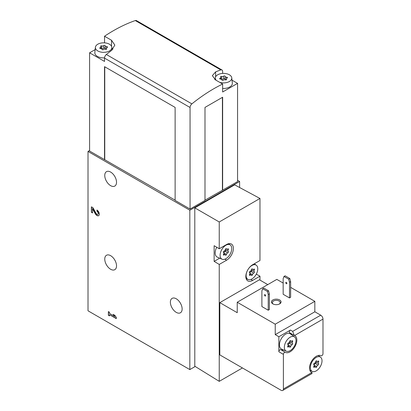 <?xml version="1.0" encoding="UTF-8"?>
<svg xmlns="http://www.w3.org/2000/svg" width="411" height="411" viewBox="0 0 411 411"><rect width="100%" height="100%" fill="white"/><g stroke="black" fill="none" stroke-linecap="round" stroke-linejoin="round"><path stroke-width="0.62" d="M283.626 349.997A9.597 5.543 120 0 1 280.785 349.71L285.311 352.325A1.598 0.925 120 0 0 284.083 352.761A1.598 0.925 120 0 0 283.39 354.369L283.39 388.986L311.821 372.572A9.597 5.543 120 0 1 311.507 372.412A9.597 5.543 120 0 1 311.487 361.372A9.597 5.543 120 0 1 321.063 355.762A1.598 0.925 120 0 0 322.291 355.32A1.598 0.925 120 0 0 322.984 353.717L322.984 319.1A3.201 1.85 -120 0 0 320.719 315.18L314.836 311.785L314.836 301.335L290.628 287.356M285.311 352.325A9.597 5.543 120 0 0 294.887 346.714A9.597 5.543 120 0 0 294.862 335.669A9.597 5.543 120 0 0 294.553 335.515L322.984 319.1M314.836 301.335L275.242 324.192L275.242 334.641L278.863 336.732L290.438 330.054L292.699 331.358L294.25 335.391L289.637 332.746A1.598 0.925 120 0 0 289.74 332.787M294.25 335.391L294.553 335.515M267.777 284.612L259.408 279.778L219.813 302.64L219.813 354.893L281.124 390.291A3.201 1.85 -120 0 0 282.727 390.45A3.201 1.85 -120 0 0 283.39 388.986M283.164 283.045L276.829 279.388L237.234 302.249L237.234 312.699L219.813 302.64M222.639 73.425L222.639 71.437A3.201 1.85 -60 0 0 221.976 69.973L136.452 20.596A3.201 1.85 120 0 0 135.291 20.55A159.987 92.367 120 0 0 104.533 36.225L104.533 42.857M204.991 200.162L237.573 181.611L237.573 83.376L232.015 80.171M95.157 49.603L89.598 52.808L89.598 151.043L175.127 200.162M239.608 187.514L239.608 181.482L237.573 180.306M189.831 210.221L88.016 151.438L88.016 310.803L189.831 369.587L189.831 210.221L239.608 181.482M189.831 369.587L195.21 366.484M250.88 279.429L252.616 280.43A9.597 5.543 120 0 1 247.818 280.908A9.597 5.543 120 0 1 246.348 273.217A9.597 5.543 120 0 1 252.616 264.756L259.973 260.512L259.973 198.462L234.65 184.847L194.793 207.858L194.793 366.222L219.243 381.346L242.439 367.953M237.573 83.376L222.639 91.997L222.639 84.039A159.987 92.367 120 0 0 191.88 103.875A3.201 1.85 120 0 0 190.057 107.492L190.057 209.045L175.127 200.424L175.127 107.415L104.533 66.659L104.533 159.663M190.057 209.045L204.991 200.424L204.991 107.415L222.639 97.222L222.639 190.231M88.016 151.438L89.598 150.524M109.49 313.418L109.49 312.226L108.381 311.589L108.381 315.247L109.49 315.884L109.49 314.698L116.298 318.628L116.298 317.349L114.715 315.247L113.133 314.333L114.715 316.434L109.49 313.418M95.234 213.663A3.36 1.942 -120 0 0 98.635 215.677A3.36 1.942 -120 0 0 99.149 212.985A3.36 1.942 -120 0 0 96.955 210.026L96.955 211.305A1.793 1.033 -120 0 1 98.126 212.883A1.793 1.033 -120 0 1 97.849 214.321A1.793 1.033 -120 0 1 96.035 213.247L92.943 207.709L91.412 206.825L91.412 212.307L92.521 212.949L92.521 208.809L95.234 213.663L95.46 213.535A3.36 1.942 -120 0 0 98.743 215.605M176.257 312.37A8.318 4.804 -120 0 0 180.414 312.781A8.318 4.804 -120 0 0 180.414 303.179A8.318 4.804 -120 0 0 172.096 298.376A8.318 4.804 -120 0 0 170.822 305.039A8.318 4.804 -120 0 0 176.257 312.37M110.641 185.659A8.318 4.804 -120 0 0 114.803 186.075A8.318 4.804 -120 0 0 114.803 176.468A8.318 4.804 -120 0 0 106.48 171.664A8.318 4.804 -120 0 0 105.206 178.328A8.318 4.804 -120 0 0 110.641 185.659M110.641 269.267A8.318 4.804 -120 0 0 114.803 269.678A8.318 4.804 -120 0 0 114.803 260.071A8.318 4.804 -120 0 0 106.48 255.267A8.318 4.804 -120 0 0 105.206 261.935A8.318 4.804 -120 0 0 110.641 269.267M254.676 263.569L254.676 264.037M259.973 280.107L259.973 276.187L256.305 274.142M259.973 198.462L219.243 221.976L219.243 248.753L214.131 245.696L214.131 261.375L219.243 264.432L219.243 381.346M194.793 207.858L219.243 221.976M219.243 264.432L226.6 260.184A9.597 5.543 120 0 0 232.867 251.727A9.597 5.543 120 0 0 231.398 244.031A9.597 5.543 120 0 0 226.6 244.509L219.243 248.753M252.616 280.43L259.973 276.187M214.131 261.375L219.68 258.17M222.063 259.223A8.241 4.757 -60 0 1 221.801 249.575A8.241 4.757 -60 0 1 230.288 244.982A8.241 4.757 -60 0 1 231.229 251.655A8.241 4.757 -60 0 1 225.922 258.683A8.241 4.757 -60 0 1 222.063 259.223L217.275 257.106A8.801 5.081 -60 0 1 216.741 247.258M228.269 251.429A1.397 0.807 -60 0 1 228.249 251.419A1.397 0.807 -60 0 1 228.269 249.77A0.801 0.462 -60 0 0 228.28 248.825A0.801 0.462 -60 0 0 227.715 248.984A1.397 0.807 -60 0 1 226.733 249.266A1.397 0.807 -60 0 1 226.471 248.876A0.801 0.462 -60 0 0 226.317 248.65A0.801 0.462 -60 0 0 225.767 248.804A0.801 0.462 -60 0 0 225.372 249.508A1.397 0.807 -60 0 1 224.123 251.059A0.801 0.462 -60 0 0 223.476 251.727A0.801 0.462 -60 0 0 223.558 252.472A0.801 0.462 -60 0 0 223.574 252.477A1.397 0.807 -60 0 1 223.594 252.493A1.397 0.807 -60 0 1 223.574 254.142A0.801 0.462 -60 0 0 223.558 255.087A0.801 0.462 -60 0 0 224.123 254.923A1.397 0.807 -60 0 1 225.105 254.645A1.397 0.807 -60 0 1 225.372 255.036A0.801 0.462 -60 0 0 225.521 255.262A0.801 0.462 -60 0 0 226.076 255.108A0.801 0.462 -60 0 0 226.471 254.399A1.397 0.807 -60 0 1 227.715 252.847A0.801 0.462 -60 0 0 228.367 252.184A0.801 0.462 -60 0 0 228.28 251.44A0.801 0.462 -60 0 0 228.269 251.429L225.644 249.919A1.397 0.807 120 0 0 225.665 249.929L228.228 251.409M251.938 278.93A8.241 4.757 -60 0 1 248.085 279.47A8.241 4.757 -60 0 1 247.818 269.827A8.241 4.757 -60 0 1 256.305 265.229A8.241 4.757 -60 0 1 257.25 271.902A8.241 4.757 -60 0 1 251.938 278.93M254.286 271.681A1.397 0.807 -60 0 1 254.265 271.666A1.397 0.807 -60 0 1 254.286 270.017A0.801 0.462 -60 0 0 254.301 269.071A0.801 0.462 -60 0 0 253.736 269.231A1.397 0.807 -60 0 1 252.755 269.513A1.397 0.807 -60 0 1 252.488 269.123A0.801 0.462 -60 0 0 252.339 268.897A0.801 0.462 -60 0 0 251.784 269.051A0.801 0.462 -60 0 0 251.388 269.755A1.397 0.807 -60 0 1 250.14 271.306A0.801 0.462 -60 0 0 249.492 271.974A0.801 0.462 -60 0 0 249.58 272.719A1.397 0.807 -60 0 1 249.611 272.74A1.397 0.807 -60 0 1 249.59 274.389A0.801 0.462 -60 0 0 249.58 275.334A0.801 0.462 -60 0 0 250.14 275.175A1.397 0.807 -60 0 1 251.126 274.892A1.397 0.807 -60 0 1 251.388 275.283A0.801 0.462 -60 0 0 251.537 275.509A0.801 0.462 -60 0 0 252.092 275.355A0.801 0.462 -60 0 0 252.488 274.651A1.397 0.807 -60 0 1 253.736 273.099A0.801 0.462 -60 0 0 254.383 272.431A0.801 0.462 -60 0 0 254.301 271.686A0.801 0.462 -60 0 0 254.286 271.681M225.372 249.487A1.397 0.807 120 0 0 225.644 249.919M223.861 252.919A0.801 0.462 120 0 0 223.867 252.899A1.397 0.807 120 0 1 225.115 251.347A0.801 0.462 120 0 0 225.757 250.7A0.801 0.462 120 0 0 225.696 249.945M251.393 269.734A1.397 0.807 120 0 0 251.666 270.166A1.397 0.807 120 0 0 251.686 270.176L254.245 271.656M249.883 273.166A0.801 0.462 120 0 0 249.888 273.145A1.397 0.807 120 0 1 251.136 271.594A0.801 0.462 120 0 0 251.773 270.947A0.801 0.462 120 0 0 251.717 270.197M222.639 84.039L215.626 79.986L212.343 75.655L215.626 71.884A159.987 92.367 -60 0 1 220.815 69.927A3.201 1.85 -60 0 1 221.976 69.973M111.545 46.273L111.545 40.278L104.533 36.225M111.545 40.278L114.828 45.087L111.545 50.461A159.987 92.367 120 0 0 106.357 54.499A3.201 1.85 120 0 0 104.533 58.115L104.533 61.434L89.598 52.808M222.413 190.103L222.413 97.356M104.759 66.788L104.759 159.535M112.943 49.217A11.2 6.468 0 0 0 111.982 48.503M104.543 57.864A8.801 5.081 180 0 1 94.843 52.495L95.403 47.291A8.241 4.757 180 0 1 100.71 43.134A8.241 4.757 180 0 1 109.454 44.224A8.241 4.757 180 0 1 111.854 47.291A8.241 4.757 180 0 1 103.629 52.341A8.241 4.757 180 0 1 95.403 47.291M215.189 79.071A11.2 6.468 0 0 0 214.717 79.4M216.217 80.33A8.241 4.757 180 0 1 215.318 77.859A8.241 4.757 180 0 1 220.63 73.703A8.241 4.757 180 0 1 229.369 74.787A8.241 4.757 180 0 1 231.768 77.859L232.328 83.063A8.801 5.081 180 0 1 222.639 88.432M106.696 47.702L106.696 46.643A1.397 0.807 180 0 1 105.257 45.837A1.397 0.807 180 0 1 105.257 45.816A0.801 0.462 180 0 0 105.257 45.801A0.801 0.462 180 0 0 104.651 45.354A0.801 0.462 180 0 0 103.752 45.58A1.397 0.807 180 0 1 101.784 45.888A0.801 0.462 180 0 0 100.978 45.878A0.801 0.462 180 0 0 100.567 46.279A0.801 0.462 180 0 0 100.685 46.52A1.397 0.807 180 0 1 100.895 46.946A1.397 0.807 180 0 1 100.156 47.655A0.801 0.462 180 0 0 99.739 48.061A0.801 0.462 180 0 0 100.561 48.524A1.397 0.807 180 0 1 102 49.335A1.397 0.807 180 0 1 102 49.356A0.801 0.462 180 0 0 102 49.371L102 49.392M106.696 46.643A0.801 0.462 180 0 1 107.518 47.106A0.801 0.462 180 0 1 107.096 47.512A1.397 0.807 180 0 0 106.362 48.226A1.397 0.807 180 0 0 106.572 48.647A0.801 0.462 180 0 1 106.69 48.894A0.801 0.462 180 0 1 106.279 49.294A0.801 0.462 180 0 1 105.473 49.284A1.397 0.807 180 0 0 103.505 49.587A0.801 0.462 180 0 1 102.606 49.818A0.801 0.462 180 0 1 102 49.371M231.768 77.859A8.241 4.757 180 0 1 228.048 82.133A8.241 4.757 180 0 1 219.772 82.38M226.61 78.27L226.61 77.211A1.397 0.807 180 0 1 225.171 76.405A1.397 0.807 180 0 1 225.171 76.379A0.801 0.462 180 0 1 225.171 76.379A0.801 0.462 180 0 0 224.57 75.922A0.801 0.462 180 0 0 223.666 76.148A1.397 0.807 180 0 1 221.704 76.451A0.801 0.462 180 0 0 220.892 76.441A0.801 0.462 180 0 0 220.481 76.847A0.801 0.462 180 0 0 220.599 77.088A1.397 0.807 180 0 1 220.81 77.515A1.397 0.807 180 0 1 220.075 78.224A0.801 0.462 180 0 0 219.654 78.629A0.801 0.462 180 0 0 220.476 79.092A1.397 0.807 180 0 1 221.914 79.898A1.397 0.807 180 0 1 221.914 79.924A0.801 0.462 180 0 0 221.914 79.934L221.914 79.924M226.61 77.211A0.801 0.462 180 0 1 227.437 77.674A0.801 0.462 180 0 1 227.016 78.08A1.397 0.807 180 0 0 226.281 78.794A1.397 0.807 180 0 0 226.487 79.215A0.801 0.462 180 0 1 226.605 79.457A0.801 0.462 180 0 1 226.199 79.862A0.801 0.462 180 0 1 225.387 79.852A1.397 0.807 180 0 0 223.42 80.155A0.801 0.462 180 0 1 222.521 80.386A0.801 0.462 180 0 1 221.914 79.934M105.257 45.862L105.257 48.426A1.397 0.807 0 0 0 105.257 48.452A1.397 0.807 0 0 0 106.362 49.243M105.257 48.39A0.801 0.462 0 0 0 104.635 47.964A0.801 0.462 0 0 0 103.752 48.195A1.397 0.807 0 0 1 101.784 48.498A0.801 0.462 0 0 0 100.895 48.519M225.171 76.431L225.171 78.994A1.397 0.807 0 0 0 225.171 79.015A1.397 0.807 0 0 0 226.281 79.806M225.171 78.958A0.801 0.462 0 0 0 224.55 78.532A0.801 0.462 0 0 0 223.666 78.763A1.397 0.807 0 0 1 221.704 79.066A0.801 0.462 0 0 0 220.81 79.087M275.242 334.641L314.836 311.785M268.229 310.218L269.359 309.56L269.359 293.886L268.537 290.798L263.852 288.09L262.716 288.743L261.894 290.88L261.894 306.56L268.229 310.218L268.229 294.538L267.407 291.45L268.537 290.798M289.498 297.939L290.628 297.281L290.628 281.607L289.806 278.519L285.116 275.812L283.986 276.464L283.164 278.601L283.164 294.281L289.498 297.939L289.498 282.259L288.676 279.172L289.806 278.519M279.655 299.963A4.798 2.769 180 0 1 279.655 303.878A4.798 2.769 180 0 1 272.868 303.878A4.798 2.769 180 0 1 272.868 299.963A4.798 2.769 180 0 1 279.655 299.963M275.242 324.192L237.234 302.249M310.141 370.928L310.598 370.665M310.978 372.027L312.185 372.715L311.774 373.676L282.727 390.45M312.098 372.674L311.821 372.572M278.863 336.732L278.863 351.754L283.39 354.369M291.928 335.032A9.597 5.543 120 0 0 290.911 333.48M290.438 330.054A1.598 0.925 120 0 0 289.39 331.461A1.598 0.925 120 0 0 289.637 332.746M280.785 349.71A1.598 0.925 120 0 0 279.557 350.151A1.598 0.925 120 0 0 278.863 351.754M286.318 351.189L281.53 349.067A8.801 5.081 -60 0 1 281.252 338.767A8.801 5.081 -60 0 1 290.315 333.855L294.543 336.943A8.241 4.757 -60 0 1 295.488 343.617A8.241 4.757 -60 0 1 290.176 350.645A8.241 4.757 -60 0 1 286.318 351.189A8.241 4.757 -60 0 1 286.056 341.541A8.241 4.757 -60 0 1 294.543 336.943M292.524 341.731A1.397 0.807 120 0 0 292.504 343.38A1.397 0.807 120 0 0 292.524 343.396A0.801 0.462 120 0 0 292.524 343.396A0.801 0.462 120 0 1 292.622 344.146A0.801 0.462 120 0 1 291.974 344.814A1.397 0.807 120 0 0 290.726 346.365A0.801 0.462 -60 0 1 290.33 347.069A0.801 0.462 -60 0 1 289.776 347.223A0.801 0.462 -60 0 1 289.627 346.997A1.397 0.807 120 0 0 289.365 346.607A1.397 0.807 120 0 0 288.378 346.889A0.801 0.462 120 0 1 287.818 347.048A0.801 0.462 120 0 1 287.828 346.103A1.397 0.807 120 0 0 287.849 344.454A1.397 0.807 120 0 0 287.828 344.444A0.801 0.462 120 0 0 287.828 344.444A0.801 0.462 120 0 1 287.731 343.688A0.801 0.462 120 0 1 288.378 343.026A1.397 0.807 120 0 0 289.627 341.474A0.801 0.462 120 0 1 290.022 340.765A0.801 0.462 120 0 1 290.577 340.611A0.801 0.462 120 0 1 290.726 340.837A1.397 0.807 120 0 0 290.988 341.228A1.397 0.807 120 0 0 291.974 340.95A0.801 0.462 120 0 1 292.534 340.786A0.801 0.462 120 0 1 292.524 341.731L291.61 341.202M316.198 370.892A8.241 4.757 -60 0 1 312.339 371.436A8.241 4.757 -60 0 1 312.077 361.788A8.241 4.757 -60 0 1 320.565 357.19A8.241 4.757 -60 0 1 321.505 363.863A8.241 4.757 -60 0 1 316.198 370.892M317.631 361.449L318.546 361.978A1.397 0.807 120 0 0 318.525 363.632A1.397 0.807 120 0 0 318.546 363.643A0.801 0.462 120 0 1 318.556 363.648A0.801 0.462 120 0 1 318.643 364.393A0.801 0.462 120 0 1 317.996 365.06A1.397 0.807 120 0 0 316.747 366.612A0.801 0.462 -60 0 1 316.352 367.316A0.801 0.462 -60 0 1 315.797 367.47A0.801 0.462 -60 0 1 315.648 367.249A1.397 0.807 120 0 0 315.381 366.853A1.397 0.807 120 0 0 314.4 367.136A0.801 0.462 120 0 1 313.834 367.295A0.801 0.462 120 0 1 313.85 366.35A1.397 0.807 120 0 0 313.87 364.701A1.397 0.807 120 0 0 313.85 364.691A0.801 0.462 120 0 1 313.834 364.685L313.85 364.691M316.326 360.843L316.747 361.084A0.801 0.462 120 0 0 316.598 360.858A0.801 0.462 120 0 0 316.044 361.012A0.801 0.462 120 0 0 315.648 361.721A1.397 0.807 120 0 1 314.4 363.273A0.801 0.462 120 0 0 313.752 363.935A0.801 0.462 120 0 0 313.834 364.685M316.747 361.084A1.397 0.807 120 0 0 317.009 361.48A1.397 0.807 120 0 0 317.996 361.197A0.801 0.462 120 0 1 318.556 361.038A0.801 0.462 120 0 1 318.546 361.978M315.648 361.695A1.397 0.807 120 0 0 315.92 362.127A1.397 0.807 120 0 0 315.941 362.137L318.504 363.617M314.138 365.132A0.801 0.462 120 0 0 314.143 365.107A1.397 0.807 120 0 1 315.391 363.56A0.801 0.462 120 0 0 316.033 362.908A0.801 0.462 120 0 0 315.972 362.158M289.632 341.449A1.397 0.807 120 0 0 289.904 341.88A1.397 0.807 120 0 0 289.925 341.89L292.483 343.37M288.121 344.886A0.801 0.462 120 0 0 288.126 344.86A1.397 0.807 120 0 1 289.37 343.308A0.801 0.462 120 0 0 290.012 342.661A0.801 0.462 120 0 0 289.95 341.911M273.202 304.058A3.935 2.271 180 0 1 272.329 302.63A3.935 2.271 180 0 1 274.759 300.528A3.935 2.271 180 0 1 279.043 301.022A3.935 2.271 180 0 1 280.194 302.63A3.935 2.271 180 0 1 279.321 304.058M289.498 282.259L290.628 281.607M288.676 279.172L283.986 276.464M286.328 283.698A0.801 0.462 -120 0 0 286.729 283.739A0.801 0.462 -120 0 0 286.729 282.814A0.801 0.462 -120 0 0 285.933 282.352A0.801 0.462 -120 0 0 285.809 282.994A0.801 0.462 -120 0 0 286.328 283.698M268.229 294.538L269.359 293.886M267.407 291.45L262.716 288.743M265.064 295.977A0.801 0.462 -120 0 0 265.46 296.018A0.801 0.462 -120 0 0 265.46 295.093A0.801 0.462 -120 0 0 264.663 294.63A0.801 0.462 -120 0 0 264.54 295.273A0.801 0.462 -120 0 0 265.064 295.977M97.181 210.165L96.955 211.305M97.957 214.239A1.793 1.033 -120 0 0 98.075 214.188A1.793 1.033 -120 0 0 98.352 212.754A1.793 1.033 -120 0 0 97.181 211.172M91.638 206.954L91.412 212.307M91.638 212.179L92.521 212.687M95.46 213.535L92.747 208.675L92.521 208.809M108.607 311.718L108.381 315.247M108.607 315.114L109.49 315.622M116.298 318.366L109.49 314.698M113.703 314.662L114.941 316.306L114.715 316.434M292.699 331.358L320.719 315.18M224.863 259.182L226.6 260.184M227.35 249.241L228.269 249.77M225.115 251.347L227.715 252.847M223.867 252.899L226.471 254.399M223.42 254.517L224.123 254.923M226.05 248.629L226.471 248.876M253.371 269.488L254.286 270.017M251.136 271.594L253.736 273.099M249.888 273.145L252.488 274.651M249.436 274.764L250.14 275.175M252.071 268.881L252.488 269.123M220.815 69.927L135.291 20.55M191.88 103.875L106.357 54.499M190.057 107.492L104.533 58.115M215.626 76.836L215.626 71.884M106.572 49.135L106.572 48.647M100.156 48.472L100.156 47.655M101.784 48.498L101.784 45.888M103.752 48.195L103.752 45.58M226.487 79.703L226.487 79.215M220.075 79.035L220.075 78.224M221.704 79.066L221.704 76.451M223.666 78.763L223.666 76.148M315.391 363.56L317.996 365.06M314.143 365.107L316.747 366.612M313.696 366.73L314.4 367.136M289.37 343.308L291.974 344.814M288.126 344.86L290.726 346.365M287.674 346.483L288.378 346.889M290.305 340.596L290.726 340.837M230.288 244.982L228.552 243.713M256.305 265.229L254.317 263.775M248.085 279.47L246.117 278.601M223.723 253.844L225.105 254.645M225.834 248.747L226.733 249.266M251.666 270.166L254.265 271.666M249.744 274.091L251.126 274.892M251.851 268.994L252.755 269.513M111.854 47.291L112.141 49.983M215.318 77.859L215.123 79.677M105.257 48.452L105.257 45.837M106.362 49.263L106.362 48.226M100.895 48.544L100.895 46.946M225.171 79.015L225.171 76.405M226.281 79.832L226.281 78.794M220.81 79.107L220.81 77.515M310.937 371.991L312.185 372.715M320.565 357.19L318.217 355.479M312.339 371.436L309.889 370.352M315.92 362.127L318.525 363.632M313.999 366.057L315.381 366.853M316.11 360.956L317.009 361.48M289.904 341.88L292.504 343.38M287.977 345.81L289.365 346.607M290.089 340.709L290.988 341.228"/></g></svg>
